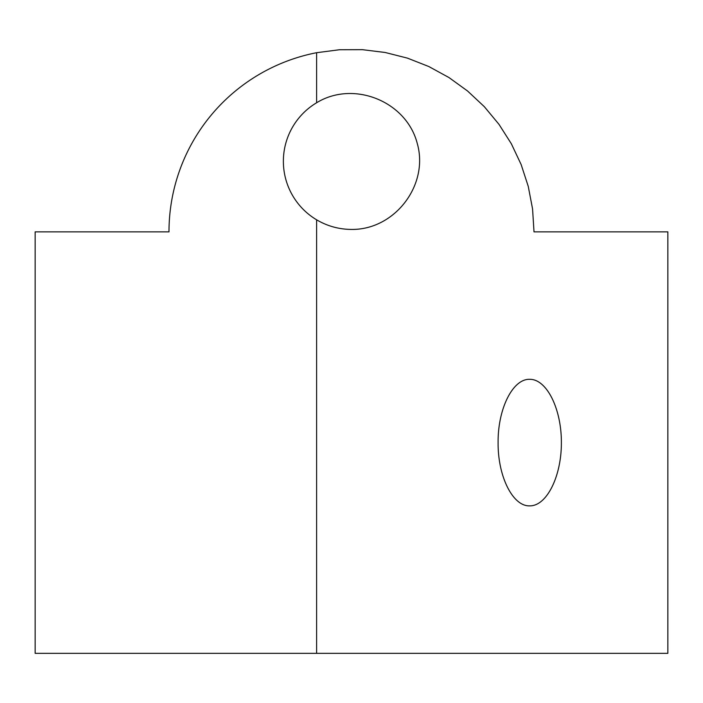 <?xml version="1.0" encoding="UTF-8"?>
<svg xmlns="http://www.w3.org/2000/svg" width="703" height="703" viewBox="0 0 703 703"><rect width="100%" height="100%" fill="white"/><g stroke="black" fill="none" stroke-linecap="round" stroke-linejoin="round"><path stroke-width="1.05" d="M316.614 653.333L667.85 653.333L667.85 231.858L534.008 231.858L532.566 208.932L528.252 186.374L521.134 164.528L511.336 143.755L499.007 124.378L484.341 106.698L467.565 91.003L448.953 77.541L428.795 66.521L407.424 58.121L385.156 52.479L362.361 49.667L339.391 49.746L316.614 52.707A182.508 182.508 0 0 0 168.992 231.858L35.15 231.858L35.15 653.333L316.614 653.333L316.614 219.811C327.378 226.146 339.004 229.345 351.5 229.424C394.849 230.004 429.269 184.827 417.187 143.192C406.246 101.241 353.547 80.063 316.614 102.761L316.614 52.707M498.111 442.591C497.759 408.777 512.839 378.618 529.746 379.321C546.67 379.075 561.504 408.742 561.381 442.591C561.504 476.449 546.67 506.116 529.746 505.861C512.839 506.573 497.759 476.414 498.111 442.591M316.614 102.761A68.138 68.138 0 0 0 316.614 219.811"/></g></svg>
